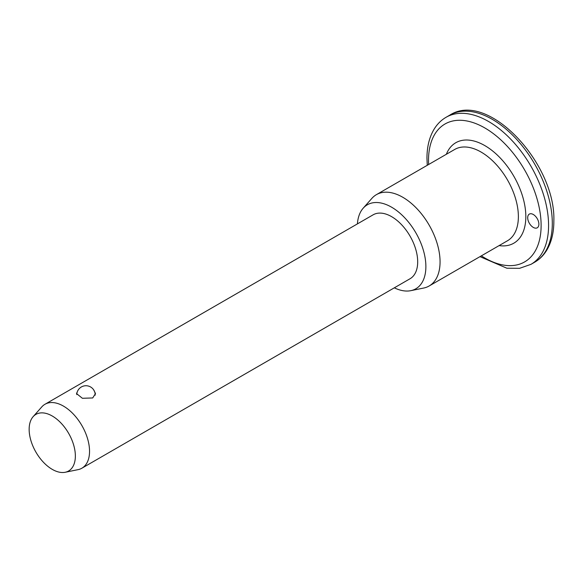 <?xml version="1.0" encoding="UTF-8"?>
<svg xmlns="http://www.w3.org/2000/svg" width="583" height="583" viewBox="0 0 583 583"><rect width="100%" height="100%" fill="white"/><g stroke="black" fill="none" stroke-linecap="round" stroke-linejoin="round"><path stroke-width="0.87" d="M538.881 224.178A7.907 4.569 60 0 1 537.242 227.8A7.907 4.569 60 0 1 531.149 225.679A7.907 4.569 60 0 1 527.695 217.714A7.907 4.569 60 0 1 529.335 214.092A7.907 4.569 60 0 1 535.427 216.213A7.907 4.569 60 0 1 538.881 224.178M93.681 389.867L95.495 393.569L92.712 397.956L82.385 398.284L76.511 393.569L77.342 391.71M357.408 223.894A48.498 27.999 60 0 1 363.187 208.197L371.888 198.366A52.732 30.447 60 0 1 376.407 194.649A52.732 30.447 60 0 1 417.042 208.78A52.732 30.447 60 0 1 440.063 261.847A52.732 30.447 60 0 1 429.139 285.991A52.732 30.447 60 0 1 423.666 288.046L410.804 290.669A48.498 27.999 60 0 1 394.319 287.827M363.187 208.197A48.498 27.999 60 0 1 401.636 214.726A48.498 27.999 60 0 1 425.882 266.577A48.498 27.999 60 0 1 410.804 290.669M33.114 416.692L41.823 406.861A36.911 21.316 60 0 1 44.986 404.267A36.911 21.316 60 0 1 73.429 414.156A36.911 21.316 60 0 1 89.542 451.308A36.911 21.316 60 0 1 81.897 468.2A36.911 21.316 60 0 1 78.071 469.643L65.201 472.266A32.677 18.867 60 0 1 41.422 460.002A32.677 18.867 60 0 1 29.15 429.35A32.677 18.867 60 0 1 33.114 416.692A32.677 18.867 60 0 1 59.029 421.094A32.677 18.867 60 0 1 75.36 456.03A32.677 18.867 60 0 1 65.201 472.266M44.986 404.267L373.135 214.814A36.911 21.316 60 0 1 401.578 224.703A36.911 21.316 60 0 1 417.69 261.847A36.911 21.316 60 0 1 410.046 278.747L81.897 468.2M552.305 223.311A84.907 49.016 -120 0 0 515.248 137.872A84.907 49.016 -120 0 0 449.821 115.121C488.073 90.19 556.022 163.925 553.85 221.161C553.857 232.814 551.38 242.674 546.417 250.741C543.349 255.609 539.45 259.428 534.72 262.182A84.907 49.016 -120 0 0 552.305 223.311M481.347 255.85A79.631 45.977 -120 0 0 541.119 225.468A79.631 45.977 -120 0 0 484.808 127.939A79.631 45.977 -120 0 0 428.505 160.449A79.631 45.977 -120 0 0 428.614 164.515M427.252 165.295L426.96 158.299C426.953 146.683 429.416 136.852 434.35 128.792C437.418 123.888 441.331 120.047 446.09 117.278A84.907 49.016 60 0 1 511.517 140.022A84.907 49.016 60 0 1 548.574 225.468A84.907 49.016 60 0 1 530.989 264.332L534.72 262.182M429.139 285.991L507.45 240.779A52.732 30.447 -120 0 0 518.374 216.643A52.732 30.447 -120 0 0 495.353 163.568A52.732 30.447 -120 0 0 454.718 149.445L376.407 194.649M446.359 154.262A58.008 33.493 60 0 1 492.067 150.531A58.008 33.493 60 0 1 525.83 216.643A58.008 33.493 60 0 1 499.099 245.603M446.09 117.278L449.821 115.121M479.984 256.637L506.846 268.209L519.599 268.318L530.989 264.332M95.204 395.157A9.226 9.226 0 0 0 86.16 385.735A9.226 9.226 0 0 0 76.759 394.596"/></g></svg>

